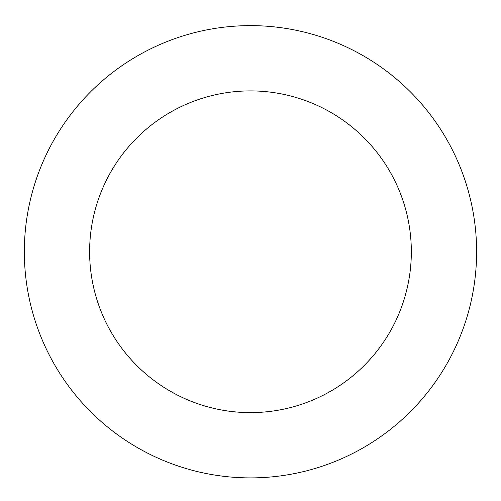 <?xml version="1.0" encoding="UTF-8"?>
<svg xmlns="http://www.w3.org/2000/svg" width="501" height="501" viewBox="0 0 501 501"><rect width="100%" height="100%" fill="white"/><g stroke="black" fill="none" stroke-linecap="round" stroke-linejoin="round"><path stroke-width="0.75" d="M39.823 334.01A226.139 226.139 0 0 0 427.027 393.066A226.139 226.139 0 0 0 284.568 28.206A226.139 226.139 0 0 0 39.823 334.01M100.632 310.263A160.859 160.859 0 0 0 376.063 352.272A160.859 160.859 0 0 0 274.73 92.741A160.859 160.859 0 0 0 100.632 310.263"/></g></svg>
